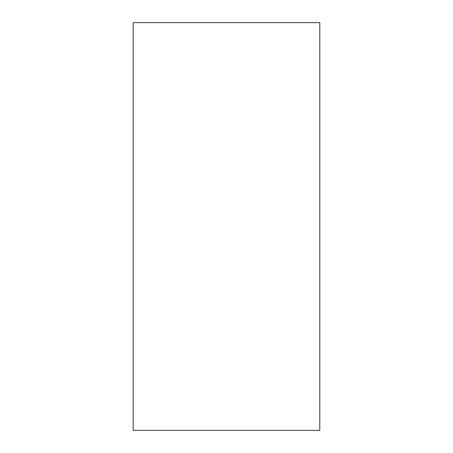 <?xml version="1.0" encoding="UTF-8"?>
<svg xmlns="http://www.w3.org/2000/svg" width="453" height="453" viewBox="0 0 453 453"><rect width="100%" height="100%" fill="white"/><g stroke="black" fill="none" stroke-linecap="round" stroke-linejoin="round"><path stroke-width="0.68" d="M319.79 22.65L319.79 430.35L133.21 430.35L133.21 22.65L319.79 22.65"/></g></svg>
